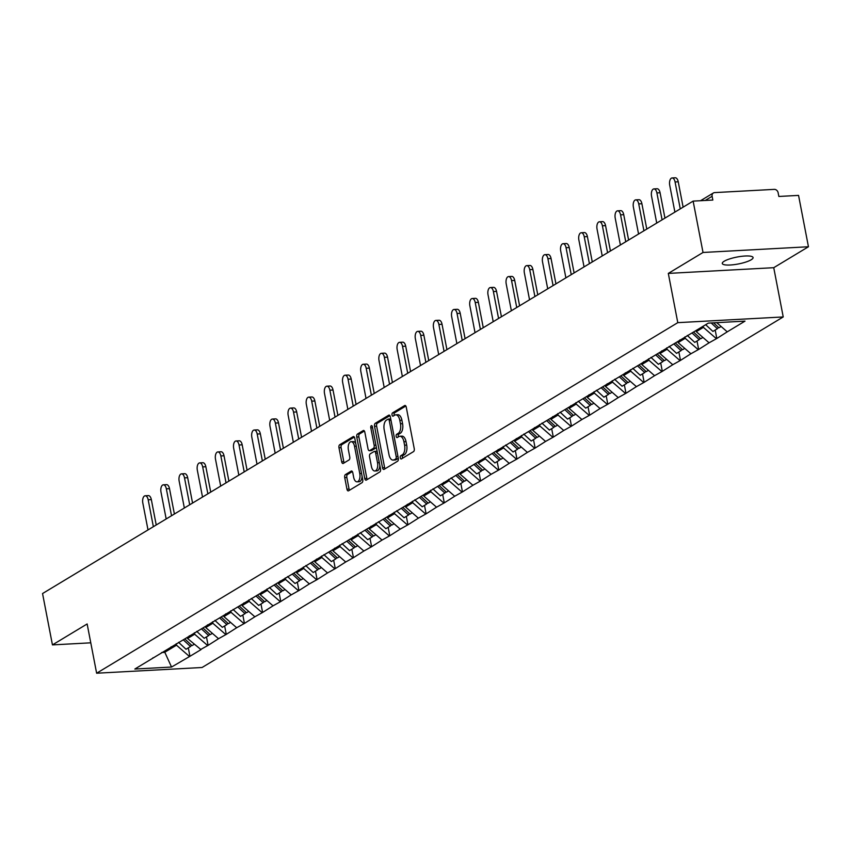 <?xml version="1.0" encoding="UTF-8"?>
<svg xmlns="http://www.w3.org/2000/svg" width="851" height="851" viewBox="0 0 851 851"><rect width="100%" height="100%" fill="white"/><g stroke="black" fill="none" stroke-linecap="round" stroke-linejoin="round"><path stroke-width="1.28" d="M400.278 457.806A1.681 0.851 -93.1 0 0 401.172 458.997A1.681 0.851 -93.1 0 0 401.395 458.934L413.543 451.604A2.404 1.223 -93.1 0 0 414.235 448.615L406.257 407.172A2.404 1.223 -93.1 0 0 404.991 405.459A2.404 1.223 -93.1 0 0 404.672 405.565L392.524 412.895A1.681 0.851 -93.1 0 0 392.034 414.98A1.681 0.851 -93.1 0 0 392.928 416.182A1.681 0.851 -93.1 0 0 393.151 416.118L394.715 415.16A7.702 3.904 -93.1 0 1 395.726 414.841A7.702 3.904 -93.1 0 1 399.8 420.33L400.459 423.777A7.702 3.904 -93.1 0 1 398.225 433.35L396.651 434.297A1.681 0.851 -93.1 0 0 396.162 436.393A1.681 0.851 -93.1 0 0 397.055 437.595A1.681 0.851 -93.1 0 0 397.268 437.52L398.842 436.574A7.702 3.904 -93.1 0 1 399.842 436.255A7.702 3.904 -93.1 0 1 403.917 441.733L404.587 445.19A7.702 3.904 -93.1 0 1 402.342 454.764L400.768 455.71A1.681 0.851 -93.1 0 0 400.278 457.806M399.842 436.255L401.949 436.137A7.702 3.904 -93.1 0 1 406.023 441.616L406.693 445.073A7.702 3.904 -93.1 0 1 404.448 454.647L402.885 455.593A1.681 0.851 -93.1 0 0 402.395 457.689A1.681 0.851 -93.1 0 0 402.555 458.232M405.831 406.023L394.641 412.778A1.681 0.851 -93.1 0 0 394.141 414.873A1.681 0.851 -93.1 0 0 394.311 415.416M395.726 414.841L397.832 414.735A7.702 3.904 -93.1 0 1 401.906 420.213L402.566 423.66A7.702 3.904 -93.1 0 1 400.332 433.233L398.757 434.18A1.681 0.851 -93.1 0 0 398.268 436.276A1.681 0.851 -93.1 0 0 398.428 436.818M724.19 261.236A15.69 3.521 -10.9 0 1 741.21 256.374A15.69 3.521 -10.9 0 1 753.082 257.545A15.69 3.521 -10.9 0 1 751.178 259.778A15.69 3.521 -10.9 0 1 734.158 264.64A15.69 3.521 -10.9 0 1 722.276 263.47A15.69 3.521 -10.9 0 1 724.19 261.236M345.421 474.581A2.404 1.223 -93.1 0 0 344.719 477.571L346.963 489.197A2.404 1.223 -93.1 0 0 348.24 490.91A2.404 1.223 -93.1 0 0 348.548 490.804L362.037 482.666A2.404 1.223 -93.1 0 0 362.739 479.677L354.761 438.244A2.404 1.223 -93.1 0 0 353.484 436.531A2.404 1.223 -93.1 0 0 353.176 436.627L339.687 444.765A2.404 1.223 -93.1 0 0 338.985 447.754L341.687 461.795A2.404 1.223 -93.1 0 0 342.964 463.508A2.404 1.223 -93.1 0 0 343.272 463.412L349.048 459.934A2.404 1.223 -93.1 0 0 349.75 456.934L348.41 449.977A6.436 3.266 -93.1 0 1 351.112 441.701A6.436 3.266 -93.1 0 1 354.527 446.286L359.771 473.56A6.436 3.266 -93.1 0 1 357.069 481.836A6.436 3.266 -93.1 0 1 353.654 477.251L352.782 472.709A2.404 1.223 -93.1 0 0 351.506 470.997A2.404 1.223 -93.1 0 0 351.197 471.092L345.421 474.581L347.527 474.464A2.404 1.223 -93.1 0 0 346.836 477.454L349.07 489.08A2.404 1.223 -93.1 0 0 349.506 490.229M668.312 273.405L773.74 267.693L808.45 246.758L703.022 252.47L668.312 273.405L677.79 322.657L96.631 673.215L87.142 623.964L52.443 644.898L42.55 593.541L693.129 201.113L712.84 200.049L712.117 196.294L705.213 200.464M703.022 252.47L693.129 201.113M382.514 467.752A2.404 1.223 -93.1 0 0 383.79 469.465A2.404 1.223 -93.1 0 0 384.099 469.358L397.587 461.221A2.404 1.223 -93.1 0 0 398.289 458.232L390.311 416.799A2.404 1.223 -93.1 0 0 389.035 415.086A2.404 1.223 -93.1 0 0 388.726 415.182L375.238 423.319A2.404 1.223 -93.1 0 0 374.536 426.308L382.514 467.752L384.62 467.635A2.404 1.223 -93.1 0 0 385.056 468.784M379.812 471.943L366.324 480.081A2.404 1.223 -93.1 0 1 366.015 480.187A2.404 1.223 -93.1 0 1 364.739 478.475L356.76 437.031A2.404 1.223 -93.1 0 1 357.463 434.042L363.228 430.563A2.404 1.223 -93.1 0 1 363.547 430.457A2.404 1.223 -93.1 0 1 364.824 432.17L368.058 448.977A2.404 1.223 -93.1 0 0 369.323 450.69A2.404 1.223 -93.1 0 0 369.642 450.594L373.472 448.286A2.404 1.223 -93.1 0 0 374.174 445.286L370.802 427.798A1.681 0.851 -93.1 0 1 371.515 425.628A1.681 0.851 -93.1 0 1 372.398 426.83L380.514 468.954A2.404 1.223 -93.1 0 1 379.812 471.943M677.79 322.657L783.228 316.944L202.059 667.503L96.631 673.215M188.305 647.866L189.933 656.302L200.996 649.632L187.56 638.505L187.337 637.367M189.933 656.302L171.54 667.046L134.841 669.035L708.319 323.114L745.008 321.125L727.254 331.837L716.712 322.657M715.191 330.05L716.819 338.485L727.254 331.837M716.819 338.485L709.085 342.804L696.278 331.645L696.065 330.507M697.022 341.006L698.65 349.442L709.085 342.804M698.65 349.442L690.916 353.761L678.109 342.602L677.896 341.474M678.864 351.963L680.481 360.399L690.916 353.761M680.481 360.399L672.747 364.717L659.94 353.559L659.727 352.431M660.695 362.92L662.312 371.355L672.747 364.717M662.312 371.355L654.579 375.674L641.771 364.526L641.558 363.388M642.526 373.887L644.143 382.322L654.579 375.674M644.143 382.322L636.41 386.641L623.602 375.482L623.389 374.344M624.357 384.843L625.974 393.279L636.41 386.641M625.974 393.279L618.241 397.598L605.444 386.439L605.221 385.312M606.189 395.8L607.805 404.236L618.241 397.598M607.805 404.236L600.072 408.554L587.275 397.406L587.052 396.268M588.02 406.757L589.637 415.192L600.072 408.554M589.637 415.192L581.903 419.511L569.106 408.363L568.883 407.225M569.851 417.724L571.468 426.16L581.903 419.511M571.468 426.16L563.734 430.478L550.937 419.32L550.714 418.181M551.682 428.681L553.299 437.116L563.734 430.478M553.299 437.116L545.565 441.435L532.769 430.276L532.545 429.149M533.513 439.637L535.13 448.073L545.565 441.435M535.13 448.073L527.397 452.392L514.6 441.243L514.376 440.105M515.344 450.594L516.961 459.029L527.397 452.392M516.961 459.029L509.228 463.348L496.431 452.2L496.207 451.062M497.175 461.561L498.792 469.997L509.228 463.348M498.792 469.997L491.059 474.315L478.262 463.157L478.039 462.019M479.007 472.518L480.624 480.953L491.059 474.315M480.624 480.953L472.89 485.272L460.093 474.113L459.87 472.986M460.838 483.474L462.455 491.91L472.89 485.272M462.455 491.91L454.721 496.229L441.924 485.081L441.701 483.942M442.669 494.431L444.286 502.867L454.721 496.229M444.286 502.867L436.552 507.185L423.755 496.037L423.532 494.899M424.5 505.398L426.117 513.834L436.552 507.185M426.117 513.834L418.384 518.153L405.587 506.994L405.363 505.856M406.331 516.355L407.959 524.79L418.384 518.153M407.959 524.79L400.215 529.109L387.418 517.951L387.194 516.823M388.162 527.312L389.79 535.747L400.215 529.109M389.79 535.747L382.046 540.066L369.249 528.918L369.026 527.78M369.994 538.279L371.621 546.704L382.046 540.066M371.621 546.704L363.877 551.023L351.08 539.874L350.857 538.736M351.825 549.235L353.452 557.671L363.877 551.023M353.452 557.671L345.708 561.99L332.911 550.831L332.688 549.693M333.656 560.192L335.283 568.628L345.708 561.99M335.283 568.628L327.539 572.946L314.742 561.788L314.519 560.66M315.487 571.149L317.115 579.584L327.539 572.946M317.115 579.584L309.37 583.903L296.574 572.755L296.35 571.617M297.318 582.116L298.946 590.541L309.37 583.903M298.946 590.541L291.202 594.87L278.405 583.712L278.181 582.573M279.149 593.073L280.777 601.508L291.202 594.87M280.777 601.508L273.033 605.827L260.236 594.668L260.012 593.53M260.98 604.029L262.608 612.465L273.033 605.827M262.608 612.465L254.864 616.784L242.067 605.625L241.844 604.497M242.812 614.986L244.439 623.421L254.864 616.784M244.439 623.421L236.695 627.74L223.898 616.592L223.675 615.454M224.643 625.953L226.27 634.378L236.695 627.74M226.27 634.378L218.526 638.707L205.729 627.549L205.506 626.41M206.474 636.91L208.101 645.345L218.526 638.707M208.101 645.345L200.357 649.664M187.56 638.505L194.666 634.218L194.39 632.772M171.168 646.781L170.774 647.366M207.463 645.377L194.666 634.218M205.729 627.549L212.835 623.262L212.559 621.815M189.337 635.825L188.943 636.41M225.632 634.42L212.835 623.262M223.898 616.592L231.004 612.305L230.727 610.858M207.506 624.857L207.112 625.442M243.801 623.453L231.004 612.305M242.067 605.625L249.173 601.349L248.896 599.902M225.675 613.901L225.281 614.486M261.97 612.497L249.173 601.349M260.236 594.668L267.342 590.381L267.065 588.935M243.843 602.944L243.45 603.529M280.139 601.54L267.342 590.381M278.405 583.712L285.51 579.425L285.234 577.978M262.012 591.988L261.619 592.573M298.307 590.583L285.51 579.425M296.574 572.755L303.679 568.468L303.403 567.021M280.181 581.02L279.788 581.605M316.476 579.616L303.679 568.468M314.742 561.788L321.848 557.501L321.572 556.065M298.35 570.064L297.956 570.649M334.645 568.659L321.848 557.501M332.911 550.831L340.017 546.544L339.74 545.097M316.519 559.107L316.125 559.692M352.814 557.703L340.017 546.544M351.08 539.874L358.186 535.587L357.899 534.141M334.688 548.15L334.294 548.735M370.983 546.746L358.186 535.587M369.249 528.918L376.355 524.631L376.068 523.184M352.857 537.183L352.463 537.768M389.152 535.779L376.355 524.631M387.418 517.951L394.524 513.664L394.236 512.228M371.025 526.226L370.632 526.812M407.321 524.822L394.524 513.664M405.587 506.994L412.692 502.707L412.405 501.26M389.194 515.27L388.801 515.855M425.489 513.866L412.692 502.707M423.755 496.037L430.861 491.75L430.574 490.304M407.363 504.313L406.969 504.898M443.658 502.909L430.861 491.75M441.924 485.081L449.03 480.794L448.743 479.347M425.532 493.346L425.138 493.931M461.827 491.942L449.03 480.794M460.093 474.113L467.199 469.826L466.912 468.39M443.701 482.389L443.307 482.974M479.996 480.985L467.199 469.826M478.262 463.157L485.368 458.87L485.081 457.423M461.87 471.433L461.476 472.018M498.165 470.029L485.368 458.87M496.431 452.2L503.537 447.913L503.249 446.467M480.038 460.476L479.645 461.061M516.334 459.072L503.537 447.913M514.6 441.243L521.695 436.957L521.418 435.51M498.207 449.509L497.814 450.094M534.502 448.105L521.695 436.957M532.769 430.276L539.864 425.989L539.587 424.543M516.376 438.552L515.983 439.137M552.671 437.148L539.864 425.989M550.937 419.32L558.033 415.033L557.756 413.586M534.545 427.596L534.151 428.181M570.84 426.191L558.033 415.033M569.106 408.363L576.201 404.076L575.925 402.629M552.714 416.628L552.32 417.213M589.009 415.235L576.201 404.076M587.275 397.406L594.37 393.119L594.094 391.673M570.883 405.672L570.489 406.257M607.178 404.268L594.37 393.119M605.444 386.439L612.539 382.152L612.263 380.705M589.052 394.715L588.658 395.3M625.347 393.311L612.539 382.152M623.602 375.482L630.708 371.196L630.431 369.749M607.22 383.758L606.827 384.344M643.516 382.354L630.708 371.196M641.771 364.526L648.877 360.239L648.6 358.792M625.389 372.791L624.996 373.376M661.684 371.398L648.877 360.239M659.94 353.559L667.046 349.282L666.769 347.836M643.558 361.835L643.165 362.42M679.853 360.43L667.046 349.282M678.109 342.602L685.215 338.315L684.938 336.868M661.727 350.878L661.333 351.463M698.022 349.474L685.215 338.315M696.278 331.645L703.383 327.358L703.171 326.22M679.896 339.921L679.502 340.506M716.191 338.517L703.383 327.358M808.45 246.758L798.557 195.4L778.846 196.464L778.122 192.72A3.681 3.053 58.9 0 0 774.282 189.369L714.606 192.603A3.681 3.053 58.9 0 0 713.383 192.975A3.681 3.053 58.9 0 0 712.117 196.294M52.443 644.898L90.78 642.824M773.74 267.693L783.228 316.944M161.616 652.536L164.562 652.377L176.497 645.186L176.221 643.739M164.339 651.249L171.54 667.046M152.999 657.738L152.606 658.323M189.294 656.334L176.497 645.186M389.886 415.65L377.344 423.202A2.404 1.223 -93.1 0 0 376.642 426.202L384.62 467.635M395.715 458.763A1.681 0.851 -93.1 0 0 396.204 456.668L389.194 420.298A1.681 0.851 -93.1 0 0 388.311 419.096A1.681 0.851 -93.1 0 0 388.088 419.16L386.428 420.16A7.702 3.904 -93.1 0 0 384.195 429.734L388.981 454.604A7.702 3.904 -93.1 0 0 393.056 460.083A7.702 3.904 -93.1 0 0 394.056 459.763L397.821 458.646A1.681 0.851 -93.1 0 0 398.247 458.008M390.758 419.096A1.681 0.851 -93.1 0 0 390.418 418.979A1.681 0.851 -93.1 0 0 390.194 419.054L388.535 419.139M393.056 460.083L395.162 459.965A7.702 3.904 -93.1 0 0 396.162 459.646L394.056 459.763M397.821 458.646L396.162 459.646M364.388 431.021L359.569 433.925A2.404 1.223 -93.1 0 0 358.867 436.925L366.845 478.358A2.404 1.223 -93.1 0 0 367.281 479.507M371.11 450.509A2.404 1.223 -93.1 0 0 371.44 450.573A2.404 1.223 -93.1 0 0 371.749 450.477L375.578 448.169A2.404 1.223 -93.1 0 0 376.27 446.935M371.408 466.412A6.436 3.266 -93.1 0 0 374.823 470.997A6.436 3.266 -93.1 0 0 377.525 462.731L375.674 453.115A2.404 1.223 -93.1 0 0 374.408 451.402A2.404 1.223 -93.1 0 0 374.089 451.509L370.259 453.817A2.404 1.223 -93.1 0 0 369.557 456.806L371.408 466.412M374.823 470.997L376.929 470.88A6.436 3.266 -93.1 0 0 379.844 465.497M377.174 451.615A2.404 1.223 -93.1 0 0 376.514 451.285A2.404 1.223 -93.1 0 0 376.206 451.392M352.357 471.56L347.527 474.464M357.069 481.836L359.175 481.719A6.436 3.266 -93.1 0 0 362.09 476.337M355.803 443.658A6.436 3.266 -93.1 0 0 353.229 441.595L351.112 441.701M354.324 437.095L341.794 444.647A2.404 1.223 -93.1 0 0 341.091 447.647L343.793 461.689A2.404 1.223 -93.1 0 0 344.23 462.838M678.236 181.795L675.066 181.965A5.638 2.861 -93.1 0 0 672.088 177.955L675.247 177.785A5.638 2.861 86.9 0 1 678.236 181.795L683.119 207.155M672.088 177.955A5.638 2.861 -93.1 0 0 669.716 185.199L674.896 212.112M713.553 322.827L718.914 327.805L721.105 326.486M705.681 324.71L712.915 331.422L717.393 328.72L711.191 322.965M718.414 327.337L717.393 328.72M675.066 181.965L680.257 208.878M660.068 192.751L656.898 192.922A5.638 2.861 -93.1 0 0 653.919 188.911L657.078 188.741A5.638 2.861 86.9 0 1 660.068 192.751L664.95 218.111M653.919 188.911A5.638 2.861 -93.1 0 0 651.547 196.155L656.727 223.068M693.512 332.05L700.745 338.762L702.937 337.443M687.289 335.454L694.746 342.379L699.224 339.677L691.991 332.964M700.245 338.304L699.224 339.677M656.898 192.922L662.089 219.835M641.899 203.708L638.729 203.889A5.638 2.861 -93.1 0 0 635.75 199.868L638.91 199.698A5.638 2.861 86.9 0 1 641.899 203.708L646.781 229.068M635.75 199.868A5.638 2.861 -93.1 0 0 633.378 207.112L638.558 234.025M675.343 343.006L682.576 349.718L684.768 348.399M669.12 346.421L676.577 353.346L681.055 350.633L673.822 343.921M682.077 349.261L681.055 350.633M638.729 203.889L643.92 230.802M623.73 214.675L620.56 214.846A5.638 2.861 -93.1 0 0 617.581 210.835L620.741 210.654A5.638 2.861 86.9 0 1 623.73 214.675L628.612 240.025M617.581 210.835A5.638 2.861 -93.1 0 0 615.209 218.079L620.39 244.992M657.174 353.973L664.408 360.686L666.599 359.356M650.951 357.377L658.408 364.302L662.886 361.601L655.653 354.888M663.908 360.218L662.886 361.601M620.56 214.846L625.751 241.758M605.561 225.632L602.402 225.802A5.638 2.861 -93.1 0 0 599.412 221.792L602.572 221.622A5.638 2.861 86.9 0 1 605.561 225.632L610.444 250.992M599.412 221.792A5.638 2.861 -93.1 0 0 597.04 229.036L602.221 255.949M639.005 364.93L646.239 371.642L648.43 370.323M632.782 368.334L640.239 375.259L644.718 372.557L637.484 365.845M645.739 371.174L644.718 372.557M602.402 225.802L607.582 252.715M587.392 236.589L584.233 236.759A5.638 2.861 -93.1 0 0 581.244 232.749L584.403 232.578A5.638 2.861 86.9 0 1 587.392 236.589L592.275 261.948M581.244 232.749A5.638 2.861 -93.1 0 0 578.871 239.993L584.052 266.906M620.836 375.887L628.07 382.599L630.261 381.28M614.613 379.291L622.07 386.216L626.549 383.514L619.315 376.802M627.57 382.142L626.549 383.514M584.233 236.759L589.413 263.672M569.223 247.545L566.064 247.726A5.638 2.861 -93.1 0 0 563.075 243.705L566.234 243.535A5.638 2.861 86.9 0 1 569.223 247.545L574.106 272.905M563.075 243.705A5.638 2.861 -93.1 0 0 560.703 250.949L565.883 277.862M602.668 386.843L609.901 393.566L612.092 392.237M596.445 390.258L603.902 397.183L608.391 394.47L601.157 387.758M609.401 393.098L608.391 394.47M566.064 247.726L571.244 274.639M551.054 258.513L547.895 258.683A5.638 2.861 -93.1 0 0 544.906 254.672L548.065 254.492A5.638 2.861 86.9 0 1 551.054 258.513L555.937 283.862M544.906 254.672A5.638 2.861 -93.1 0 0 542.534 261.917L547.714 288.829M584.499 397.811L591.732 404.523L593.924 403.193M578.276 401.215L585.733 408.14L590.222 405.438L582.988 398.725M591.232 404.055L590.222 405.438M547.895 258.683L553.076 285.596M532.886 269.469L529.726 269.639A5.638 2.861 -93.1 0 0 526.737 265.629L529.896 265.459A5.638 2.861 86.9 0 1 532.886 269.469L537.768 294.829M526.737 265.629A5.638 2.861 -93.1 0 0 524.365 272.873L529.545 299.786M566.33 408.767L573.563 415.479L575.755 414.16M560.107 412.171L567.564 419.096L572.053 416.394L564.819 409.682M573.063 415.011L572.053 416.394M529.726 269.639L534.907 296.552M514.717 280.426L511.557 280.596A5.638 2.861 -93.1 0 0 508.568 276.586L511.728 276.415A5.638 2.861 86.9 0 1 514.717 280.426L519.599 305.786M508.568 276.586A5.638 2.861 -93.1 0 0 506.196 283.83L511.377 310.743M548.161 419.724L555.395 426.436L557.586 425.117M541.938 423.138L549.395 430.053L553.884 427.351L546.65 420.639M554.895 425.979L553.884 427.351M511.557 280.596L516.738 307.509M496.548 291.382L493.389 291.563A5.638 2.861 -93.1 0 0 490.399 287.542L493.559 287.372A5.638 2.861 86.9 0 1 496.548 291.382L501.43 316.742M490.399 287.542A5.638 2.861 -93.1 0 0 488.027 294.786L493.208 321.699M529.992 430.68L537.226 437.403L539.417 436.074M523.769 434.095L531.226 441.02L535.715 438.308L528.482 431.595M536.726 436.935L535.715 438.308M493.389 291.563L498.569 318.476M478.379 302.35L475.22 302.52A5.638 2.861 -93.1 0 0 472.231 298.51L475.401 298.339A5.638 2.861 86.9 0 1 478.379 302.35L483.262 327.709M472.231 298.51A5.638 2.861 -93.1 0 0 469.858 305.754L475.039 332.667M511.823 441.648L519.057 448.36L521.248 447.03M505.6 445.052L513.057 451.977L517.546 449.275L510.313 442.563M518.557 447.892L517.546 449.275M475.22 302.52L480.4 329.433M460.21 313.306L457.051 313.476A5.638 2.861 -93.1 0 0 454.062 309.466L457.232 309.296A5.638 2.861 86.9 0 1 460.21 313.306L465.093 338.666M454.062 309.466A5.638 2.861 -93.1 0 0 451.69 316.71L456.87 343.623M493.654 452.604L500.888 459.317L503.079 457.998M487.432 456.008L494.888 462.933L499.377 460.231L492.144 453.519M500.388 458.849L499.377 460.231M457.051 313.476L462.231 340.389M442.041 324.263L438.882 324.433A5.638 2.861 -93.1 0 0 435.893 320.423L439.063 320.253A5.638 2.861 86.9 0 1 442.041 324.263L446.924 349.623M435.893 320.423A5.638 2.861 -93.1 0 0 433.521 327.667L438.701 354.58M475.486 463.561L482.719 470.273L484.91 468.954M469.263 466.976L476.72 473.89L481.209 471.188L473.975 464.476M482.219 469.816L481.209 471.188M438.882 324.433L444.062 351.346M423.872 335.23L420.713 335.4A5.638 2.861 -93.1 0 0 417.724 331.379L420.894 331.209A5.638 2.861 86.9 0 1 423.872 335.23L428.755 360.579M417.724 331.379A5.638 2.861 -93.1 0 0 415.352 338.624L420.532 365.536M457.317 474.518L464.55 481.24L466.742 479.911M451.094 477.932L458.551 484.857L463.04 482.145L455.806 475.432M464.05 480.772L463.04 482.145M420.713 335.4L425.894 362.313M405.704 346.187L402.544 346.357A5.638 2.861 -93.1 0 0 399.555 342.347L402.725 342.176A5.638 2.861 86.9 0 1 405.704 346.187L410.586 371.547M399.555 342.347A5.638 2.861 -93.1 0 0 397.183 349.591L402.363 376.504M439.148 485.485L446.381 492.197L448.573 490.878M432.925 488.889L440.382 495.814L444.871 493.112L437.637 486.4M445.881 491.729L444.871 493.112M402.544 346.357L407.725 373.27M387.535 357.143L384.375 357.314A5.638 2.861 -93.1 0 0 381.386 353.303L384.556 353.133A5.638 2.861 86.9 0 1 387.535 357.143L392.417 382.503M381.386 353.303A5.638 2.861 -93.1 0 0 379.014 360.547L384.195 387.46M420.979 496.441L428.213 503.154L430.404 501.835M414.756 499.845L422.213 506.77L426.702 504.069L419.469 497.356M427.713 502.686L426.702 504.069M384.375 357.314L389.556 384.226M369.366 368.1L366.207 368.27A5.638 2.861 -93.1 0 0 363.217 364.26L366.387 364.09A5.638 2.861 86.9 0 1 369.366 368.1L374.249 393.46M363.217 364.26A5.638 2.861 -93.1 0 0 360.845 371.504L366.026 398.417M402.81 507.398L410.044 514.11L412.235 512.791M396.587 510.813L404.044 517.727L408.533 515.025L401.3 508.313M409.544 513.653L408.533 515.025M366.207 368.27L371.387 395.183M351.197 379.067L348.038 379.238A5.638 2.861 -93.1 0 0 345.049 375.217L348.219 375.046A5.638 2.861 86.9 0 1 351.197 379.067L356.08 404.416M345.049 375.217A5.638 2.861 -93.1 0 0 342.676 382.461L347.857 409.374M384.641 518.355L391.875 525.078L394.066 523.748M378.418 521.769L385.875 528.694L390.364 525.982L383.131 519.27M391.375 524.61L390.364 525.982M348.038 379.238L353.218 406.15M333.028 390.024L329.869 390.194A5.638 2.861 -93.1 0 0 326.88 386.184L330.05 386.014A5.638 2.861 86.9 0 1 333.028 390.024L337.911 415.384M326.88 386.184A5.638 2.861 -93.1 0 0 324.508 393.428L329.688 420.341M366.473 529.322L373.706 536.034L375.897 534.715M360.25 532.726L367.706 539.651L372.195 536.949L364.962 530.237M373.206 535.566L372.195 536.949M329.869 390.194L335.049 417.107M314.859 400.981L311.7 401.151A5.638 2.861 -93.1 0 0 308.711 397.14L311.881 396.97A5.638 2.861 86.9 0 1 314.859 400.981L319.742 426.34M308.711 397.14A5.638 2.861 -93.1 0 0 306.339 404.385L311.519 431.297M348.304 540.279L355.537 546.991L357.728 545.672M342.081 543.683L349.538 550.608L354.027 547.906L346.793 541.193M355.037 546.523L354.027 547.906M311.7 401.151L316.88 428.064M296.691 411.937L293.531 412.107A5.638 2.861 -93.1 0 0 290.542 408.097L293.712 407.927A5.638 2.861 86.9 0 1 296.691 411.937L301.573 437.297M290.542 408.097A5.638 2.861 -93.1 0 0 288.17 415.341L293.35 442.254M330.135 551.235L337.368 557.948L339.56 556.628M323.912 554.65L331.369 561.564L335.858 558.862L328.624 552.15M336.868 557.49L335.858 558.862M293.531 412.107L298.712 439.02M278.522 422.904L275.362 423.075A5.638 2.861 -93.1 0 0 272.373 419.054L275.543 418.883A5.638 2.861 86.9 0 1 278.522 422.904L283.404 448.254M272.373 419.054A5.638 2.861 -93.1 0 0 270.001 426.298L275.181 453.211M311.966 562.203L319.199 568.915L321.391 567.585M305.743 565.607L313.2 572.532L317.689 569.819L310.455 563.107M318.7 568.447L317.689 569.819M275.362 423.075L280.543 449.988M260.353 433.861L257.193 434.031A5.638 2.861 -93.1 0 0 254.204 430.021L257.374 429.851A5.638 2.861 86.9 0 1 260.353 433.861L265.235 459.221M254.204 430.021A5.638 2.861 -93.1 0 0 251.832 437.265L257.013 464.178M293.797 573.159L301.031 579.871L303.222 578.552M287.574 576.563L295.031 583.488L299.52 580.786L292.287 574.074M300.531 579.403L299.52 580.786M257.193 434.031L262.374 460.944M242.184 444.818L239.025 444.988A5.638 2.861 -93.1 0 0 236.035 440.978L239.205 440.807A5.638 2.861 86.9 0 1 242.184 444.818L247.067 470.178M236.035 440.978A5.638 2.861 -93.1 0 0 233.663 448.222L238.844 475.135M275.628 584.116L282.862 590.828L285.053 589.509M269.405 587.52L276.862 594.445L281.351 591.743L274.118 585.031M282.362 590.36L281.351 591.743M239.025 444.988L244.205 471.901M224.015 455.774L220.856 455.945A5.638 2.861 -93.1 0 0 217.867 451.934L221.037 451.764A5.638 2.861 86.9 0 1 224.015 455.774L228.898 481.134M217.867 451.934A5.638 2.861 -93.1 0 0 215.494 459.178L220.686 486.091M257.459 595.072L264.693 601.785L266.884 600.466M251.236 598.487L258.693 605.401L263.182 602.699L255.949 595.987M264.193 601.327L263.182 602.699M220.856 455.945L226.036 482.857M205.846 466.742L202.687 466.912A5.638 2.861 -93.1 0 0 199.698 462.891L202.868 462.721A5.638 2.861 86.9 0 1 205.846 466.742L210.729 492.091M199.698 462.891A5.638 2.861 -93.1 0 0 197.326 470.146L202.517 497.058M239.291 606.04L246.524 612.752L248.715 611.422M233.068 609.444L240.525 616.369L245.014 613.656L237.78 606.944M246.024 612.284L245.014 613.656M202.687 466.912L207.867 493.825M187.677 477.698L184.518 477.868A5.638 2.861 -93.1 0 0 181.529 473.858L184.699 473.688A5.638 2.861 86.9 0 1 187.677 477.698L192.56 503.058M181.529 473.858A5.638 2.861 -93.1 0 0 179.157 481.102L184.348 508.015M221.122 616.996L228.355 623.709L230.547 622.389M214.899 620.4L222.356 627.325L226.845 624.623L219.611 617.911M227.855 623.24L226.845 624.623M184.518 477.868L189.699 504.781M169.509 488.655L166.349 488.825A5.638 2.861 -93.1 0 0 163.371 484.815L166.53 484.644A5.638 2.861 86.9 0 1 169.509 488.655L174.391 514.015M163.371 484.815A5.638 2.861 -93.1 0 0 160.988 492.059L166.179 518.972M202.953 627.953L210.186 634.665L212.378 633.346M196.73 631.357L204.187 638.282L208.676 635.58L201.442 628.868M209.686 634.197L208.676 635.58M166.349 488.825L171.53 515.738M151.34 499.611L148.18 499.782A5.638 2.861 -93.1 0 0 145.202 495.771L148.361 495.601A5.638 2.861 86.9 0 1 151.34 499.611L156.222 524.971M145.202 495.771A5.638 2.861 -93.1 0 0 142.819 503.015L148.01 529.928M184.784 638.91L192.018 645.622L194.209 644.303M178.561 642.324L186.018 649.249L190.507 646.537L183.273 639.824M191.518 645.164L190.507 646.537M148.18 499.782L153.361 526.695M404.448 454.647L402.342 454.764M406.693 445.073L404.587 445.19M406.023 441.616L403.917 441.733M398.757 434.18L396.651 434.297M400.332 433.233L398.225 433.35M402.566 423.66L400.459 423.777M401.906 420.213L399.8 420.33M394.641 412.778L392.524 412.895M405.31 405.533L404.672 405.565M402.885 455.593L400.768 455.71M376.642 426.202L374.536 426.308M377.344 423.202L375.238 423.319M389.364 415.15L388.726 415.182M397.97 456.572L396.204 456.668M390.971 420.203L389.194 420.298M366.845 478.358L364.739 478.475M358.867 436.925L356.76 437.031M359.569 433.925L357.463 434.042M363.866 430.532L363.228 430.563M371.749 450.477L369.642 450.594M375.578 448.169L373.472 448.286M375.94 445.19L374.174 445.286M372.568 427.702L370.802 427.798M379.301 462.636L377.525 462.731M377.45 453.019L375.674 453.115M351.835 471.06L351.197 471.092M361.547 473.464L359.771 473.56M356.292 446.19L354.527 446.286M343.793 461.689L341.687 461.795M341.091 447.647L338.985 447.754M341.794 444.647L339.687 444.765M353.803 436.595L353.176 436.627M349.07 489.08L346.963 489.197M346.836 477.454L344.719 477.571M713.383 192.975L700.554 200.708M390.418 418.979L388.311 419.096M371.44 450.573L369.323 450.69M376.514 451.285L374.408 451.402"/></g></svg>

